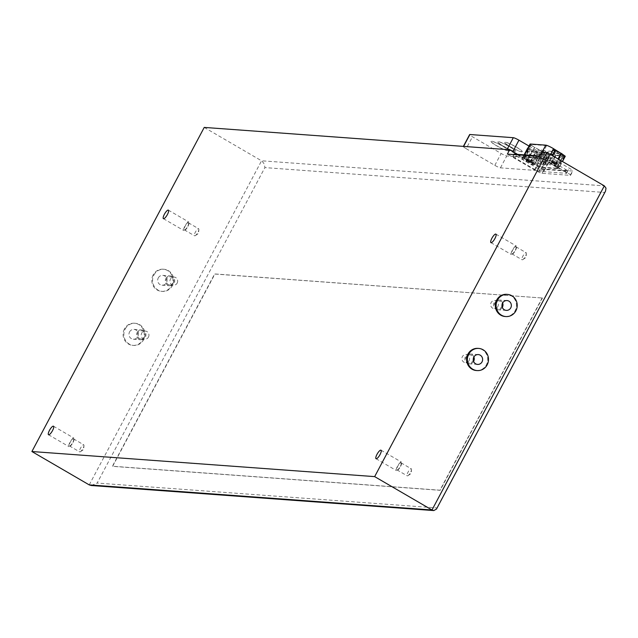 <?xml version="1.0" encoding="UTF-8"?>
<svg xmlns="http://www.w3.org/2000/svg" width="638" height="638" viewBox="0 0 638 638"><rect width="100%" height="100%" fill="white"/><g stroke="black" fill="none" stroke-linecap="round" stroke-linejoin="round"><path stroke-width="0.48" stroke-dasharray="3.19 2.39" d="M204.232 127.417L262.019 161.079L264.475 164.317L264.882 167.603L604.593 192.469L605.51 191.177M517.577 154.372L537.308 165.864A6.173 0.805 -152 0 0 544.334 168.982L572.517 171.04A6.173 0.805 -152 0 0 572.844 170.96A6.173 0.805 -152 0 0 569.303 168.201L541.662 152.115M153.925 274.978A11.109 10.559 -85.8 0 1 163.95 269.26A11.109 10.559 -85.8 0 1 173.672 281.111A11.109 10.559 -85.8 0 1 162.331 291.414A11.109 10.559 -85.8 0 1 153.925 274.978M125.207 328.993A11.109 10.559 -85.8 0 1 135.232 323.283A11.109 10.559 -85.8 0 1 144.954 335.125A11.109 10.559 -85.8 0 1 133.605 345.437A11.109 10.559 -85.8 0 1 125.207 328.993M505.089 316.504A11.109 10.559 94.2 0 0 515.113 310.786A11.109 10.559 94.2 0 0 506.708 294.349M476.363 370.526A11.109 10.559 94.2 0 0 486.387 364.808A11.109 10.559 94.2 0 0 477.99 348.372M436.472 509.092L436.855 507.936L97.143 483.07L264.882 167.603M542.204 297.898L439.957 490.199L112.432 466.226L214.679 273.925L542.412 298.018L214.886 274.045L112.631 466.346L440.156 490.319L542.412 298.018M91.306 485.51L97.143 483.07M502.632 302.978A4.937 4.697 94.2 0 0 493.597 304.525A4.937 4.697 94.2 0 0 502.313 307.372M501.986 306.025A4.075 3.876 -85.8 0 1 494.418 304.589A4.075 3.876 -85.8 0 1 502.114 304.27M497.847 306.559A4.075 3.876 -85.8 0 1 490.614 304.31A4.075 3.876 -85.8 0 1 494.769 300.53A4.075 3.876 -85.8 0 1 497.847 306.559M473.906 356.993A4.937 4.697 94.2 0 0 464.879 358.548A4.937 4.697 94.2 0 0 473.587 361.395M473.268 360.039A4.075 3.876 -85.8 0 1 465.7 358.604A4.075 3.876 -85.8 0 1 473.396 358.285M469.129 360.574A4.075 3.876 -85.8 0 1 461.888 358.325A4.075 3.876 -85.8 0 1 466.051 354.545A4.075 3.876 -85.8 0 1 469.129 360.574M153.168 274.922A11.109 10.559 94.2 0 0 161.566 291.359A11.109 10.559 94.2 0 0 172.914 281.055A11.109 10.559 94.2 0 0 163.192 269.204A11.109 10.559 94.2 0 0 153.168 274.922M158.28 277.897A4.937 4.697 -85.8 0 1 167.06 280.624A4.937 4.697 -85.8 0 1 162.02 285.202A4.937 4.697 -85.8 0 1 158.28 277.897M165.896 278.455A4.937 4.697 -85.8 0 1 174.676 281.183A4.937 4.697 -85.8 0 1 169.636 285.76A4.937 4.697 -85.8 0 1 165.896 278.455M173.376 282.809A4.075 3.876 94.2 0 0 170.29 276.78A4.075 3.876 94.2 0 0 166.135 280.56A4.075 3.876 94.2 0 0 173.376 282.809M177.181 283.089A4.075 3.876 94.2 0 0 174.102 277.059A4.075 3.876 94.2 0 0 170.426 279.149A4.075 3.876 94.2 0 0 173.504 285.178A4.075 3.876 94.2 0 0 177.181 283.089M124.442 328.937A11.109 10.559 94.2 0 0 132.848 345.381A11.109 10.559 94.2 0 0 144.188 335.07A11.109 10.559 94.2 0 0 134.466 323.227A11.109 10.559 94.2 0 0 124.442 328.937M129.562 331.919A4.937 4.697 -85.8 0 1 138.334 334.647A4.937 4.697 -85.8 0 1 133.294 339.225A4.937 4.697 -85.8 0 1 129.562 331.919M137.178 332.478A4.937 4.697 -85.8 0 1 145.95 335.197A4.937 4.697 -85.8 0 1 140.91 339.783A4.937 4.697 -85.8 0 1 137.178 332.478M144.651 336.824A4.075 3.876 94.2 0 0 141.572 330.795A4.075 3.876 94.2 0 0 137.409 334.575A4.075 3.876 94.2 0 0 144.651 336.824M148.463 337.103A4.075 3.876 94.2 0 0 145.376 331.074A4.075 3.876 94.2 0 0 141.7 333.172A4.075 3.876 94.2 0 0 144.786 339.201A4.075 3.876 94.2 0 0 148.463 337.103M539.365 156.438L567.007 172.523A6.173 0.805 28 0 1 570.547 175.283A6.173 0.805 28 0 1 570.22 175.362L542.037 173.305A6.173 0.805 28 0 1 535.011 170.179L507.37 154.093M73.003 442.509A4.937 1.388 -59.8 0 0 73.96 438.131A4.937 1.388 -59.8 0 0 70.284 441.695A4.937 1.388 -59.8 0 0 69 446.664A4.937 1.388 -59.8 0 0 73.003 442.509M73.378 438.832A4.075 1.14 120.2 0 1 73.529 438.872A4.075 1.14 120.2 0 1 72.469 442.971A4.075 1.14 120.2 0 1 69.43 445.914A4.075 1.14 120.2 0 1 70.355 442.062A4.075 1.14 120.2 0 1 73.378 438.832M83.61 444.79A4.075 1.14 120.2 0 1 83.769 444.83A4.075 1.14 120.2 0 1 83.985 445.611A4.075 1.14 120.2 0 1 82.972 448.442A4.075 1.14 120.2 0 1 80.452 451.68A4.075 1.14 120.2 0 1 79.67 451.871A4.075 1.14 120.2 0 1 80.595 448.02A4.075 1.14 120.2 0 1 83.61 444.79M400.528 466.482A4.937 1.388 -59.8 0 0 401.485 462.103A4.937 1.388 -59.8 0 0 397.809 465.668A4.937 1.388 -59.8 0 0 396.525 470.637A4.937 1.388 -59.8 0 0 400.528 466.482M400.903 462.805A4.075 1.14 120.2 0 1 401.055 462.845A4.075 1.14 120.2 0 1 399.994 466.944A4.075 1.14 120.2 0 1 396.956 469.887A4.075 1.14 120.2 0 1 397.881 466.035A4.075 1.14 120.2 0 1 400.903 462.805M411.135 468.763A4.075 1.14 120.2 0 1 411.295 468.81A4.075 1.14 120.2 0 1 411.51 469.584A4.075 1.14 120.2 0 1 410.497 472.423A4.075 1.14 120.2 0 1 407.977 475.653A4.075 1.14 120.2 0 1 407.196 475.844A4.075 1.14 120.2 0 1 408.121 471.992A4.075 1.14 120.2 0 1 411.135 468.763M187.891 226.434A4.937 1.388 -59.8 0 0 188.856 222.056A4.937 1.388 -59.8 0 0 185.172 225.621A4.937 1.388 -59.8 0 0 183.888 230.589A4.937 1.388 -59.8 0 0 187.891 226.434M188.266 222.758A4.075 1.14 120.2 0 1 188.417 222.798A4.075 1.14 120.2 0 1 187.357 226.897A4.075 1.14 120.2 0 1 184.318 229.839A4.075 1.14 120.2 0 1 185.243 225.988A4.075 1.14 120.2 0 1 188.266 222.758M198.506 228.715A4.075 1.14 120.2 0 1 198.657 228.755A4.075 1.14 120.2 0 1 198.873 229.536A4.075 1.14 120.2 0 1 197.86 232.368A4.075 1.14 120.2 0 1 195.34 235.605A4.075 1.14 120.2 0 1 194.558 235.797A4.075 1.14 120.2 0 1 195.483 231.945A4.075 1.14 120.2 0 1 198.506 228.715M515.416 250.407A4.937 1.388 -59.8 0 0 516.373 246.029A4.937 1.388 -59.8 0 0 512.697 249.594A4.937 1.388 -59.8 0 0 511.413 254.562A4.937 1.388 -59.8 0 0 515.416 250.407M515.791 246.731A4.075 1.14 120.2 0 1 515.943 246.77A4.075 1.14 120.2 0 1 514.882 250.87A4.075 1.14 120.2 0 1 511.843 253.812A4.075 1.14 120.2 0 1 512.769 249.96A4.075 1.14 120.2 0 1 515.791 246.731M526.023 252.688A4.075 1.14 120.2 0 1 526.183 252.736A4.075 1.14 120.2 0 1 526.398 253.509A4.075 1.14 120.2 0 1 525.385 256.348A4.075 1.14 120.2 0 1 522.865 259.578A4.075 1.14 120.2 0 1 522.083 259.77A4.075 1.14 120.2 0 1 523.008 255.918A4.075 1.14 120.2 0 1 526.023 252.688M531.893 160.114A4.442 0.582 28 0 1 536.414 162.052A4.442 0.582 28 0 1 539.501 164.341A4.442 0.582 28 0 1 535.306 162.77A4.442 0.582 28 0 1 531.661 160.17A4.442 0.582 28 0 1 531.893 160.114M542.555 160.896A4.442 0.582 28 0 1 547.077 162.834A4.442 0.582 28 0 1 550.163 165.122A4.442 0.582 28 0 1 545.976 163.551A4.442 0.582 28 0 1 542.324 160.951A4.442 0.582 28 0 1 542.555 160.896M542.794 163.743L544.908 164.923L542.794 163.743M544.908 163.902L547.021 165.075L544.908 163.902M540.689 163.591L542.802 164.763L540.689 163.591M535.936 160.282L538.049 161.462L535.936 160.282M538.049 160.441L540.163 161.613L538.049 160.441M530.17 161.757L534.381 164.763L532.331 164.628L525.864 161.446L522.067 158.671L524.117 158.814L530.17 161.757L535.689 151.389L539.892 154.396L537.842 154.252L531.789 151.31L527.594 148.327M527.801 148.311L529.628 148.439L535.689 151.389M529.715 162.586L526.645 160.943L529.715 162.586M534.883 151.429A3.7 0.478 28 0 1 537.005 153.088A3.7 0.478 28 0 1 533.512 151.772A3.7 0.478 28 0 1 530.465 149.611A3.7 0.478 28 0 1 534.883 151.429M530.282 160.074A3.7 0.478 28 0 1 532.411 161.725A3.7 0.478 28 0 1 528.918 160.417A3.7 0.478 28 0 1 525.871 158.256A3.7 0.478 28 0 1 530.282 160.074M530.09 160.058A3.086 0.399 -152 0 0 526.422 158.543A3.086 0.399 -152 0 0 528.95 160.345A3.086 0.399 -152 0 0 531.869 161.438A3.086 0.399 -152 0 0 530.09 160.058M529.516 161.143A3.086 0.399 -152 0 0 525.84 159.62A3.086 0.399 -152 0 0 525.871 159.739A3.086 0.399 -152 0 0 528.376 161.422A3.086 0.399 -152 0 0 531.175 162.562A3.086 0.399 -152 0 0 531.294 162.523A3.086 0.399 -152 0 0 529.516 161.143M547.548 160.632L549.828 160.8L555.554 163.615L559.757 166.622L557.373 166.351L551.24 163.296L547.548 160.632L552.971 150.185M565.244 156.262L562.891 155.983L557.165 153.168L553.058 150.265M555.1 164.444L552.029 162.802L555.1 164.444M560.26 153.287A3.7 0.478 28 0 1 562.389 154.946A3.7 0.478 28 0 1 558.888 153.63A3.7 0.478 28 0 1 555.85 151.469A3.7 0.478 28 0 1 560.26 153.287M555.666 161.932A3.7 0.478 28 0 1 557.787 163.583A3.7 0.478 28 0 1 554.294 162.275A3.7 0.478 28 0 1 551.256 160.106A3.7 0.478 28 0 1 555.666 161.932M555.475 161.916A3.086 0.399 -152 0 0 551.798 160.401A3.086 0.399 -152 0 0 554.334 162.204A3.086 0.399 -152 0 0 557.245 163.296A3.086 0.399 -152 0 0 555.475 161.916M554.9 163.001A3.086 0.399 -152 0 0 551.224 161.478A3.086 0.399 -152 0 0 551.248 161.597A3.086 0.399 -152 0 0 553.76 163.28A3.086 0.399 -152 0 0 556.559 164.421A3.086 0.399 -152 0 0 556.671 164.381A3.086 0.399 -152 0 0 554.9 163.001M564.526 171.622L544.876 160.178A3.7 0.478 -152 0 0 540.657 158.312L513.072 156.294A3.7 0.478 -152 0 0 512.872 156.342A3.7 0.478 -152 0 0 515.002 157.993L534.652 169.437A3.7 0.478 -152 0 0 538.871 171.303L566.456 173.329A3.7 0.478 -152 0 0 566.656 173.273A3.7 0.478 -152 0 0 564.526 171.622L565.675 169.461A3.7 0.478 28 0 1 567.804 171.12A3.7 0.478 28 0 1 567.605 171.167L540.019 169.15A3.7 0.478 28 0 1 535.8 167.276L516.15 155.832A3.7 0.478 28 0 1 514.092 154.372M539.596 155.991L541.806 156.15A3.7 0.478 28 0 1 546.024 158.025L565.675 169.461M543.281 167.658A6.173 0.805 28 0 1 537.172 165.059L527.833 159.915A6.173 0.805 28 0 1 523.375 156.637A6.173 0.805 28 0 1 523.702 156.557L539.126 157.682A6.173 0.805 -152 0 1 547.005 161.318L555.196 166.374A6.173 0.805 28 0 1 557.875 168.615A6.173 0.805 28 0 1 557.548 168.703L543.281 167.658L549.94 155.122A6.173 0.805 -152 0 1 543.839 152.522L534.5 147.378L527.833 159.915M530.034 144.1A6.173 0.805 -152 0 0 534.5 147.378M560.188 152.809L561.855 153.846L555.196 166.374M549.94 155.122L564.215 156.166A6.173 0.805 -152 0 0 564.542 156.087A6.173 0.805 -152 0 0 563.314 154.811M563.29 154.787A6.173 0.805 -152 0 0 561.855 153.846M561.416 153.734L553.226 148.678A5.184 0.678 -152 0 0 546.606 145.624L531.183 144.499A5.184 0.678 -152 0 0 530.904 144.571A5.184 0.678 -152 0 0 534.652 147.322L543.991 152.466A5.184 0.678 -152 0 0 549.119 154.643L563.394 155.688A5.184 0.678 -152 0 0 563.673 155.624A5.184 0.678 -152 0 0 561.416 153.734L554.749 166.271A5.184 0.678 28 0 1 557.006 168.153A5.184 0.678 28 0 1 556.727 168.225L542.46 167.18A5.184 0.678 28 0 1 537.332 164.995L527.993 159.851A5.184 0.678 28 0 1 524.245 157.1A5.184 0.678 28 0 1 524.524 157.028L539.939 158.16A5.184 0.678 28 0 1 546.567 161.215L554.749 166.271M529.006 146.046L547.603 156.868A4.937 0.646 28 0 1 550.442 159.077A4.937 0.646 28 0 1 550.179 159.141L506.763 155.967A4.937 0.646 28 0 1 501.141 153.471L472.479 136.787A4.937 0.646 28 0 1 469.64 134.578M507.003 149.579A4.937 0.646 -152 0 1 512.625 152.075L541.287 168.759L547.603 156.868M507.952 150.847A9.873 1.284 28 0 1 497.911 146.541A9.873 1.284 28 0 1 491.045 141.445A9.873 1.284 28 0 1 500.359 144.938A9.873 1.284 28 0 1 508.478 150.712A9.873 1.284 28 0 1 507.952 150.847M514.802 151.35A9.873 1.284 28 0 1 504.77 147.043A9.873 1.284 28 0 1 497.895 141.947A9.873 1.284 28 0 1 507.218 145.44A9.873 1.284 28 0 1 515.329 151.214A9.873 1.284 28 0 1 514.802 151.35M521.661 151.844A9.873 1.284 28 0 1 511.628 147.537A9.873 1.284 28 0 1 504.754 142.441A9.873 1.284 28 0 1 514.076 145.942A9.873 1.284 28 0 1 522.187 151.716A9.873 1.284 28 0 1 521.661 151.844M541.287 168.759A4.937 0.646 -152 0 1 544.118 170.96A4.937 0.646 -152 0 1 543.855 171.032L500.439 167.85A4.937 0.646 -152 0 1 494.825 165.354L466.163 148.67L472.479 136.787M463.363 146.381L463.324 146.469A4.937 0.646 -152 0 0 466.163 148.67M508.007 150.735A9.873 1.284 -152 0 0 508.534 150.608A9.873 1.284 -152 0 0 500.423 144.834A9.873 1.284 -152 0 0 491.1 141.333A9.873 1.284 -152 0 0 497.975 146.429A9.873 1.284 -152 0 0 508.007 150.735M514.858 151.238A9.873 1.284 -152 0 0 515.392 151.102A9.873 1.284 -152 0 0 507.274 145.336A9.873 1.284 -152 0 0 497.951 141.835A9.873 1.284 -152 0 0 504.825 146.931A9.873 1.284 -152 0 0 514.858 151.238M521.717 151.74A9.873 1.284 -152 0 0 522.243 151.605A9.873 1.284 -152 0 0 514.132 145.839A9.873 1.284 -152 0 0 504.81 142.338A9.873 1.284 -152 0 0 511.684 147.434A9.873 1.284 -152 0 0 521.717 151.74M89.232 484.896L261.564 160.784L604.322 185.873M604.593 192.469L436.855 507.936M567.007 172.523L569.303 168.201M570.22 175.362L572.517 171.04M542.037 173.305L544.334 168.982M535.011 170.179L537.308 165.864M536.606 151.254A4.442 0.582 -152 0 0 536.367 151.31A4.442 0.582 -152 0 0 539.461 153.606A4.442 0.582 -152 0 0 543.975 155.544A4.442 0.582 -152 0 0 544.214 155.481A4.442 0.582 -152 0 0 541.12 153.192A4.442 0.582 -152 0 0 536.606 151.254M543.169 152.53L539.485 150.385L543.169 152.53M547.268 152.035A4.442 0.582 -152 0 0 547.029 152.091A4.442 0.582 -152 0 0 550.123 154.388A4.442 0.582 -152 0 0 554.637 156.326A4.442 0.582 -152 0 0 554.877 156.262A4.442 0.582 -152 0 0 551.782 153.973A4.442 0.582 -152 0 0 547.268 152.035M553.832 153.303L550.147 151.158L553.832 153.303M548.313 153.375L550.427 154.548L548.313 153.375M550.419 153.527L552.532 154.699L550.419 153.527M546.2 153.216L548.313 154.396L546.2 153.216M541.455 149.914L543.568 151.086L541.455 149.914M543.56 150.066L545.673 151.238L543.56 150.066M524.452 158.942L529.971 148.574M539.892 154.396L534.381 164.763L539.868 154.404M532.331 164.628L537.842 154.252M526.27 161.677L531.789 151.31M531.996 164.492L537.507 154.125M525.864 161.446L531.374 151.07M522.163 158.774L527.682 148.407M524.101 154.851L522.067 158.671L524.117 154.859M524.117 158.814L529.628 148.439M530.585 161.996L536.095 151.621M534.277 164.66L539.796 154.292M551.24 163.296L556.759 152.929M549.828 160.8L552.532 155.728M555.554 163.615L558.043 158.934M559.662 166.518L562.357 161.446M555.961 163.854L558.449 159.173M559.733 166.63L562.461 161.51M557.708 166.478L563.226 156.111M557.373 166.351L562.891 155.983M551.655 163.535L557.165 153.168M547.476 160.521L550.618 154.611M549.493 160.672L552.221 155.544M546.024 158.025L544.876 160.178M567.605 171.167L566.456 173.329M540.019 169.15L538.871 171.303M516.15 155.832L515.002 157.993M535.8 167.276L534.652 169.437M513.981 154.579L513.072 156.294M541.806 156.15L540.657 158.312M543.839 152.522L537.172 165.059M524.588 154.89L523.702 156.557M542.069 152.147L539.126 157.682M547.444 160.529L547.005 161.318M564.215 156.166L557.548 168.703M553.226 148.678L546.567 161.215M563.394 155.688L556.727 168.225M549.119 154.643L542.46 167.18M543.991 152.466L537.332 164.995M534.652 147.322L527.993 159.851M531.183 144.499L524.524 157.028M546.606 145.624L539.939 158.16M512.625 152.075L512.856 151.629M494.825 165.354L501.141 153.471M543.855 171.032L550.179 159.141M500.439 167.85L506.763 155.967M507.019 300.562L498.645 299.948M506.301 310.403L497.919 309.789M498.581 300.809L494.769 300.53M497.983 308.928L494.179 308.648M478.301 354.576L469.919 353.962M477.575 364.426L469.201 363.812M469.855 354.824L466.051 354.545M469.265 362.95L465.453 362.671M163.95 269.26L163.192 269.204M162.331 291.414L161.566 291.359M162.02 285.202L169.636 285.76M162.738 275.361L170.354 275.919M169.7 284.899L173.504 285.178M170.29 276.78L174.102 277.059M135.232 323.283L134.466 323.227M133.605 345.437L132.848 345.381M133.294 339.225L140.91 339.783M134.02 329.375L141.636 329.934M140.974 338.922L144.786 339.201M141.572 330.795L145.376 331.074M570.547 175.283L572.844 170.96M48.52 434.741L69 446.664M53.488 426.208L73.96 438.131M69.43 445.914L79.67 451.871M73.529 438.872L83.769 444.83M80.452 451.68L83.666 449.487L83.985 445.611M376.045 458.714L396.525 470.637M381.014 450.189L401.485 462.103M396.956 469.887L407.196 475.844M401.055 462.845L411.295 468.81M407.977 475.653L411.191 473.46L411.51 469.584M163.408 218.667L183.888 230.589M168.376 210.133L188.856 222.056M184.318 229.839L194.558 235.797M188.417 222.798L198.657 228.755M195.34 235.605L198.554 233.412L198.873 229.536M490.933 242.639L511.413 254.562M495.901 234.114L516.373 246.029M511.843 253.812L522.083 259.77M515.943 246.77L526.183 252.736M522.865 259.578L526.079 257.385L526.398 253.509M539.501 164.341L544.214 155.481C546 152.817 539.549 148.359 536.367 151.31L531.661 160.17M550.163 165.122L554.877 156.262C556.663 153.599 550.211 149.132 547.029 152.091L542.324 160.951M544.908 164.923L550.427 154.548L548.241 153.391L542.731 163.759M547.021 165.075L552.532 154.699L550.355 153.543L544.844 163.918M542.802 164.763L548.313 154.396L546.136 153.232L540.617 163.607M538.049 161.462L543.568 151.086L541.383 149.93L535.872 160.297M540.163 161.613L545.673 151.238L543.496 150.082L537.986 160.457M530.465 149.611L525.871 158.256M537.005 153.088L532.411 161.725M526.422 158.543L525.84 159.62M531.869 161.438L531.294 162.523M529.747 162.586L531.175 162.562M526.645 160.943L525.871 159.739M559.757 166.622L562.477 161.518M555.85 151.469L551.256 160.106M562.389 154.946L557.787 163.583M551.798 160.401L551.224 161.478M557.245 163.296L556.671 164.381M555.124 164.444L556.559 164.421M552.029 162.802L551.248 161.597M513.813 154.563L512.872 156.342M567.804 171.12L566.656 173.273M524.308 154.867L523.375 156.637M564.542 156.087L557.875 168.615M563.673 155.624L557.006 168.153M530.904 144.571L524.245 157.1M544.118 170.96L550.442 159.077"/><path stroke-width="0.96" d="M546.989 152.506L374.658 476.618L31.9 451.529L204.232 127.417L509.666 149.77L507.37 154.093L539.365 156.438L541.662 152.115L546.989 152.506L604.322 185.873L431.99 509.985L433.784 510.575L436.472 509.092L605.51 191.177L606.012 188.138L604.322 185.873M509.666 149.77L517.577 154.372M52.531 430.586A4.937 1.388 -59.8 0 0 53.488 426.208A4.937 1.388 -59.8 0 0 49.812 429.781A4.937 1.388 -59.8 0 0 48.52 434.741A4.937 1.388 -59.8 0 0 52.531 430.586M380.057 454.559A4.937 1.388 -59.8 0 0 381.014 450.189A4.937 1.388 -59.8 0 0 377.329 453.754A4.937 1.388 -59.8 0 0 376.045 458.714A4.937 1.388 -59.8 0 0 380.057 454.559M167.419 214.512A4.937 1.388 -59.8 0 0 168.376 210.133A4.937 1.388 -59.8 0 0 164.7 213.706A4.937 1.388 -59.8 0 0 163.408 218.667A4.937 1.388 -59.8 0 0 167.419 214.512M494.944 238.484A4.937 1.388 -59.8 0 0 495.901 234.114A4.937 1.388 -59.8 0 0 492.225 237.679A4.937 1.388 -59.8 0 0 490.933 242.639A4.937 1.388 -59.8 0 0 494.944 238.484M31.9 451.529L89.232 484.896L91.306 485.51L433.784 510.575M374.658 476.618L431.99 509.985L89.232 484.896M507.473 294.405L506.708 294.349A11.109 10.559 94.2 0 0 495.367 304.653A11.109 10.559 94.2 0 0 505.089 316.504L505.846 316.56A11.109 10.559 -85.8 0 1 496.125 304.709A11.109 10.559 -85.8 0 1 507.473 294.405A11.109 10.559 -85.8 0 1 515.871 310.842A11.109 10.559 -85.8 0 1 505.846 316.56M478.747 348.428L477.99 348.372A11.109 10.559 94.2 0 0 466.641 358.676A11.109 10.559 94.2 0 0 476.363 370.526L477.128 370.582A11.109 10.559 -85.8 0 1 467.407 358.731A11.109 10.559 -85.8 0 1 478.747 348.428A11.109 10.559 -85.8 0 1 487.153 364.864A11.109 10.559 -85.8 0 1 477.128 370.582M510.751 307.867A4.937 4.697 94.2 0 0 507.019 300.562A4.937 4.697 94.2 0 0 501.978 305.139A4.937 4.697 94.2 0 0 510.751 307.867M502.313 307.372A4.937 4.697 94.2 0 0 502.632 302.978M502.114 304.27A4.075 3.876 -85.8 0 1 501.986 306.025M482.033 361.882A4.937 4.697 94.2 0 0 478.301 354.576A4.937 4.697 94.2 0 0 473.252 359.162A4.937 4.697 94.2 0 0 482.033 361.882M473.587 361.395A4.937 4.697 94.2 0 0 473.906 356.993M473.396 358.285A4.075 3.876 -85.8 0 1 473.268 360.039M550.618 154.611L552.986 150.153L555.012 150.297L561.48 153.479L565.276 156.254L562.461 161.51M514.092 154.372A3.7 0.478 28 0 1 514.021 154.181A3.7 0.478 28 0 1 514.22 154.133L539.596 155.991M560.188 152.809L553.672 148.782A6.173 0.805 28 0 0 545.785 145.153L530.369 144.021A6.173 0.805 -152 0 0 530.034 144.1L524.308 154.867M463.363 146.381L469.64 134.578A4.937 0.646 28 0 1 469.903 134.514L513.319 137.696A4.937 0.646 28 0 1 518.941 140.185L529.006 146.046M463.324 146.469A4.937 0.646 -152 0 1 463.587 146.397L507.003 149.579L513.319 137.696M524.117 154.859L527.61 148.295M552.532 155.728L555.347 150.432M558.043 158.934L561.065 153.24M562.357 161.446L565.172 156.15M558.449 159.173L561.48 153.479M552.221 155.544L555.012 150.297M514.22 154.133L513.981 154.579M530.369 144.021L524.588 154.89M545.785 145.153L542.069 152.147M553.672 148.782L552.963 150.161M512.856 151.629L518.941 140.185M463.587 146.397L469.903 134.514M524.101 154.851L527.578 148.303M562.477 161.518L565.276 156.254"/></g></svg>
